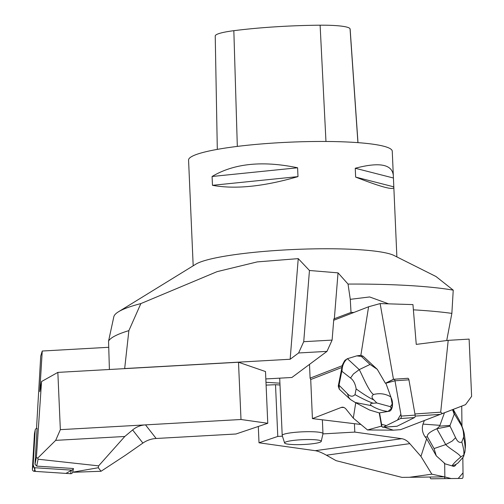 <?xml version="1.0" encoding="UTF-8"?>
<svg xmlns="http://www.w3.org/2000/svg" width="504" height="504" viewBox="0 0 504 504"><rect width="100%" height="100%" fill="white"/><g stroke="black" fill="none" stroke-linecap="round" stroke-linejoin="round"><path stroke-width="0.76" d="M393.315 175.43L393.844 187.538C393.24 190.292 380.507 186.808 355.641 177.087L355.257 168.254C379.418 161.885 392.106 164.279 393.315 175.43L392.257 151.2A101.94 13.482 177.5 0 0 327.027 141.479A101.94 13.482 177.5 0 0 188.565 160.089L193.183 265.81M118.478 311.781A183.551 24.274 -2.5 0 1 140.862 303.584L128.873 330.63A190.38 25.181 -2.5 0 0 108.555 341.107L113.835 316.733A183.551 24.274 -2.5 0 1 118.478 311.781L195.873 264.153A101.94 13.482 -2.5 0 1 331.708 248.774A101.94 13.482 -2.5 0 1 394.046 255.496L435.991 276.513L453.235 290.147L451.861 313.387L446.72 340.534M212.474 185.314L212.083 176.482C234.102 163.397 262.609 160.499 297.599 167.782L297.984 176.614C263.75 186.575 235.242 189.472 212.474 185.314L297.984 176.614M357.991 142.651L350.16 29.345A109.066 14.427 177.5 0 0 350.053 28.829A40.251 5.323 177.5 0 0 320.116 25.2A109.066 14.427 177.5 0 0 233.837 30.687A40.251 5.323 177.5 0 0 215.227 35.992L217.306 149.386M393.208 177.956L355.257 168.254M393.593 186.789L355.641 177.087M297.599 167.782L212.083 176.482M413.387 309.834A190.38 25.181 -2.5 0 1 451.861 313.387M128.873 330.63L124.664 368.638M108.555 341.107L109.4 369.495M348.037 284.067L350.274 299.332L351.017 312.43L333.812 318.912L332.104 340.093L303.723 341.693L309.456 270.49L338.033 272.859L348.037 284.067A183.551 24.274 -2.5 0 1 363.056 284.092A183.551 24.274 -2.5 0 1 453.235 290.147M350.274 299.332L369.621 296.951L388.609 303.849M435.002 276.016L436.004 276.494M309.456 270.49L298.242 258.628L257.216 261.904L217.073 271.656L140.862 303.584M265.973 382.284L279.922 383.185M332.104 340.093L326.983 351.376L291.898 377.477L265.829 378.939M303.723 341.693L298.601 352.97L326.983 351.376M351.017 312.43L353.902 312.455M124.79 368.55L290.147 359.257L298.601 352.97M298.242 258.628L290.147 359.257M334.328 318.887L338.033 272.859M309.513 439.545A18.358 2.425 177.5 0 0 284.596 442.978A18.358 2.425 177.5 0 0 303.024 444.522A18.358 2.425 177.5 0 0 321.25 441.378A18.358 2.425 177.5 0 0 309.513 439.545M284.596 442.978L282.221 435.506A20.406 2.696 -2.5 0 1 282.202 435.412A20.406 2.696 -2.5 0 1 309.916 431.689A20.406 2.696 -2.5 0 1 322.969 433.635A20.406 2.696 -2.5 0 1 322.963 433.73L321.25 441.378M414.937 413.967L440.691 412.19L448.201 340.351L469.117 339.104L471.618 396.364L465.532 404.649L400.623 429.66L440.276 414.357L415.189 416.09M381.875 425.956L381.018 426.239L382.095 426.586M383.991 427.19L393.341 430.17L367.517 429.962L353.291 418.137L346.273 409.412A25.484 9.217 -89.5 0 0 342.562 407.207A25.484 9.217 -89.5 0 0 341.252 407.452L312.423 418.604L360.921 424.481M400.623 429.66L393.341 430.17M440.276 414.357L465.532 404.649M440.691 412.19L442.329 413.564M342.468 365.173L341.699 371.681L342.027 371.398L350.532 378.038L353.405 373.987L359.232 369.627L370.043 364.449L377.269 369.331L385.409 383.279L393.46 379.273L407.711 378.296M393.46 379.273L380.142 303.584L412.952 304.599L416.254 344.383L448.201 340.351M341.933 367.46L310.716 379.537L312.423 418.604M355.742 402.759L353.291 418.137M342.31 365.696L310.105 378.158L310.716 379.537M380.142 303.584L368.594 306.766L333.698 320.267M309.506 364.373L310.105 378.158M342.052 366.855L342.052 366.849C341.964 365.784 342.915 363.617 344.9 360.354L347.407 358.703L356.744 355.874L360.87 355.295L363.082 356.221L361.399 356.46L370.043 364.449M368.594 306.766L360.87 355.295M367.517 429.962L381.018 426.239M379.235 412.915L369.634 410.048L355.125 402.463L371.303 405.638C376.646 408.901 382.208 410.836 387.986 411.453L379.235 412.915L381.534 425.981M377.269 369.331L363.082 356.221M387.986 411.453L388.225 411.245A8.089 4.089 -94 0 0 388.968 411.327A8.089 4.089 -94 0 0 392.377 406.155A8.089 4.089 -94 0 0 390.953 397.448L390.858 396.938C385.591 393.75 379.802 392.937 373.508 394.5C371.429 396.037 371.555 397.858 373.874 399.956L376.828 402.979L373.231 403.219C370.484 403.269 369.841 404.076 371.303 405.638M392.206 404.063L390.953 397.448A8.089 4.089 -94 0 1 392.125 407.44A8.089 4.089 -94 0 1 388.968 411.327A8.089 4.089 -94 0 1 388.225 411.245L391.299 408.637A7.138 3.604 -94 0 0 392.206 404.063L390.361 406.671L391.299 408.637M385.409 383.279L385.862 383.197L390.858 396.938M347.18 358.798C343.747 361.91 342.027 366.112 342.027 371.398M339.274 389.201L338.247 386.077L339.116 384.741L339.255 389.201M341.699 371.681L339.116 384.741M350.532 378.038C353.455 380.155 355.333 383.783 356.145 388.924L355.018 394.632C352.699 396.982 350.173 396.673 347.432 393.712L339.255 385.44M347.432 393.712L348.762 397.473L350.4 399.483L355.509 402.639M356.744 355.874L361.399 356.46M355.018 394.632C362.773 398.916 368.846 401.783 373.231 403.219M356.145 388.924C363.674 394.374 369.583 398.047 373.874 399.956M347.407 358.703L359.232 369.627C361.349 373.073 368.72 391.425 373.508 394.5M376.828 402.979L390.361 406.671M407.61 378.346A2.022 1.021 86 0 1 407.818 378.29A2.022 1.021 86 0 1 408.927 379.827L415.139 415.12A2.022 1.021 86 0 1 414.515 417.564L397.076 426.239A2.022 1.021 86 0 1 396.869 426.296A2.022 1.021 86 0 1 396.654 426.271M379.606 413.129L381.824 425.723A2.022 1.021 -94 0 0 382.933 427.26A2.022 1.021 -94 0 0 383.141 427.203L400.579 418.528A2.022 1.021 -94 0 0 401.203 416.084L394.991 380.785A2.022 1.021 -94 0 0 393.882 379.254A2.022 1.021 -94 0 0 393.681 379.31L385.862 383.197L394.991 380.797L400.888 414.288L397.467 420.078L386.429 425.565L381.572 424.292L379.606 413.129M156.152 438.486L145.499 424.872L60.348 429.654L55.686 440.364L124.797 436.483L98.62 465.866L38.102 459.213L36.685 466.112L73.458 468.518L72.702 472.185L98.286 467.737L101.052 471.265L125.307 455.345L142.897 443.073A25.484 25.15 141.9 0 1 156.152 438.486L235.948 434.001L267.769 423.284L241 419.504L238.499 362.237L265.507 371.549L267.769 423.284M98.62 465.866L98.286 467.737M38.102 459.213L37.687 458.161L36.395 457.38L34.984 464.241L36.685 466.112M34.984 464.241L37.069 428.362A2.022 1.972 11.6 0 0 35.179 430.214L33.119 465.646A2.022 1.972 11.6 0 0 35.022 467.744L71.341 470.119A2.022 1.972 11.6 0 0 73.445 468.512M36.395 457.38L41.555 381.534L39.747 391.646L42.242 351.023L108.732 347.288M36.521 428.482L40.73 356.063L42.242 351.023M241 419.504L145.499 424.872C140.666 425.174 136.376 426.869 132.621 429.95L124.797 436.483M60.348 429.654L57.847 372.393L238.499 362.237M57.847 372.393L41.555 381.534M101.052 471.265L73.786 472.254M37.687 458.161L55.686 440.364M73.433 468.556L72.696 472.141A2.022 1.972 -168.4 0 1 70.604 473.703L34.285 471.328A2.022 1.972 -168.4 0 1 32.382 469.23L34.442 433.799A2.022 1.972 -168.4 0 1 34.474 433.522L35.211 429.937M436.275 455.843L426.655 438.757L425.086 436.817L427.537 436.993L434.057 448.566L436.275 455.843L444.679 463.371L444.849 476.853L409.412 477.288L431.846 474.176L420.935 456.391L409.809 443.64A25.484 14.673 82.1 0 0 401.738 438.694L354.797 432.092L322.925 433.894M401.738 438.694L315.202 450.689C318.074 451.118 321.81 452.617 326.403 455.2L336.08 460.656L401.94 477.376L409.412 477.288M461.973 426.094L461.727 406.117M354.432 423.694L354.797 432.092M426.655 438.757L420.935 456.391M424.374 420.525L422.995 424.11C421.678 428.62 422.377 432.854 425.086 436.817M315.202 450.689L259.012 442.789L258.3 426.472M266.099 385.113L275.518 384.709L280.003 384.999M431.846 474.176L444.345 476.86M452.252 465.803A8.089 3.711 89.3 0 0 453.657 466.383A8.089 3.711 89.3 0 0 456.126 464.26A8.089 3.711 89.3 0 1 453.657 466.383A8.089 3.711 89.3 0 1 452.252 465.803L455.358 464.738L457.922 463.056L463.573 456.712L463.529 455.912C463.661 455.2 462.678 455.616 460.587 457.147C456.063 460.965 453.203 463.875 452.012 465.885L452.252 465.803M453.09 409.456L454.514 414.093L454.199 414.206L452.523 409.676M437.044 428.658L439.639 426.157L450.034 425.433L450.041 426.157L436.817 428.753L445.725 444.585C449.549 448.818 461.16 454.841 460.587 457.147M454.199 414.206L450.034 425.433M454.514 414.093L460.606 424.217C462.729 427.543 463.737 431.834 463.636 437.075L461.815 441.983C459.516 443.161 457.449 441.731 455.61 437.686L450.041 426.157M455.61 437.686L452.195 441.076L445.725 444.585L434.057 448.566M444.44 412.808L439.639 426.157M460.606 424.217L459.736 420.985C459.957 420.764 463.787 430.29 464.272 434.045C466.37 447.212 465.028 447.754 464.946 451.263L463.573 456.712M461.815 441.983C463.812 448.781 464.379 453.424 463.529 455.912M463.636 437.075C465.261 444.875 465.57 450.217 464.568 453.109M427.537 436.993C426.592 434.568 429.685 431.821 436.817 428.753M452.012 465.885L444.345 463.623M282.429 436.18L277.78 436.439L259.012 442.789M275.518 384.709L277.78 436.439M431.077 478.8L462.162 478.409A2.022 0.926 89.3 0 0 463.063 476.375L462.836 457.538L463.025 472.872L458.186 478.466L451.156 478.554L444.515 476.853A2.022 0.926 89.3 0 0 445.454 478.624L431.077 478.8A2.022 0.926 -90.7 0 1 430.132 477.03M34.442 433.805L32.71 463.541L35.463 471.404L65.948 473.401L72.866 469.577M320.116 25.2L325.962 141.473M233.837 30.687L237.321 146.406M350.053 28.829L357.916 142.645M341.252 407.452L343.867 407.471M414.515 417.564L400.579 418.528M383.141 427.203L397.076 426.239M408.927 379.827L394.991 380.785M401.203 416.084L415.139 415.12M142.897 443.073L132.621 429.95M35.022 467.744L34.285 471.328M70.604 473.703L71.341 470.119M35.179 430.214L34.442 433.799M32.382 469.23L33.119 465.646M409.809 443.64L326.403 455.2M422.995 424.11L439.79 425.326M393.844 187.538L396.875 256.914M322.969 433.635L322.371 419.807M282.202 435.412L279.701 378.158M338.247 386.077L342.046 366.887M339.268 389.189L350.356 399.445M407.818 378.29L393.882 379.254M396.869 426.296L382.933 427.26M453.222 409.406L459.667 420.859"/></g></svg>
